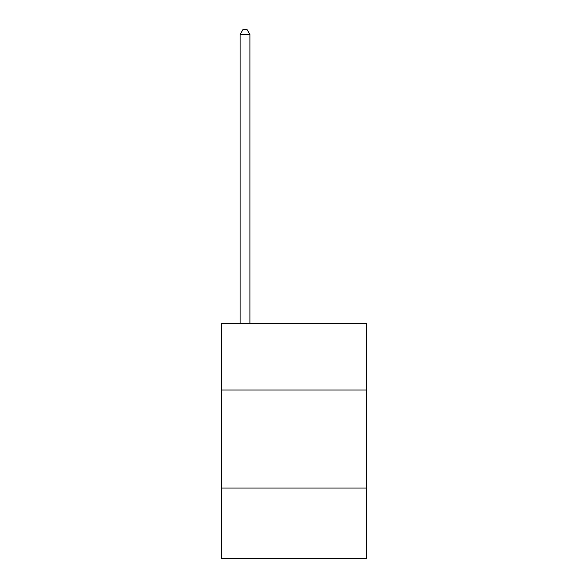 <?xml version="1.0" encoding="UTF-8"?>
<svg xmlns="http://www.w3.org/2000/svg" width="588" height="588" viewBox="0 0 588 588"><rect width="100%" height="100%" fill="white"/><g stroke="black" fill="none" stroke-linecap="round" stroke-linejoin="round"><path stroke-width="0.88" d="M366.522 390.042L366.522 323.4L221.478 323.4L221.478 390.042L366.522 390.042L366.522 558.6L221.478 558.6L221.478 390.042M366.522 488.04L221.478 488.04M249.9 323.4L249.9 34.494L240.102 34.494L240.102 323.4M240.102 34.494L243.042 29.4L246.96 29.4L249.9 34.494"/></g></svg>
